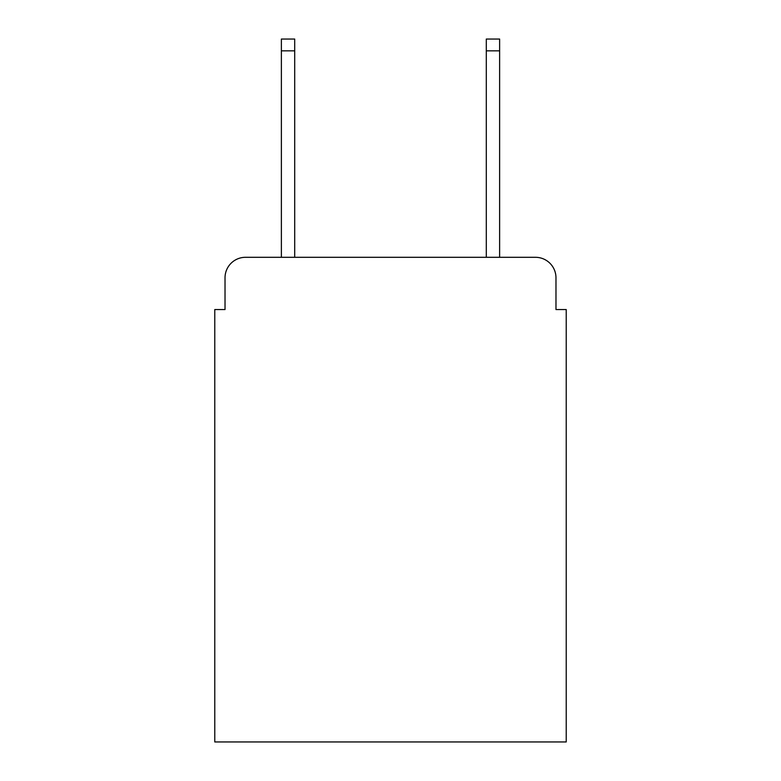 <?xml version="1.0" encoding="UTF-8"?>
<svg xmlns="http://www.w3.org/2000/svg" width="781" height="781" viewBox="0 0 781 781"><rect width="100%" height="100%" fill="white"/><g stroke="black" fill="none" stroke-linecap="round" stroke-linejoin="round"><path stroke-width="1.17" d="M225.026 277.792L225.026 309.549L225.026 277.792A20.491 20.491 0 0 1 245.517 257.3L281.375 257.3L281.375 39.05L294.701 39.05L294.701 257.3L486.299 257.3L486.299 39.05L499.625 39.05L499.625 257.3L535.483 257.3L245.517 257.3M555.974 309.549L555.974 277.792L555.974 309.549L566.225 309.549L566.225 741.95L214.775 741.95L214.775 309.549L225.026 309.549M555.974 277.792A20.491 20.491 0 0 0 535.483 257.3M281.375 50.833L294.701 50.833M499.625 50.833L486.299 50.833"/></g></svg>
